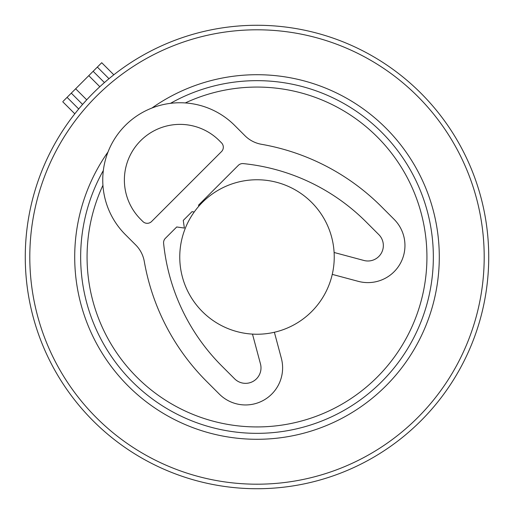 <?xml version="1.0" encoding="UTF-8"?>
<svg xmlns="http://www.w3.org/2000/svg" width="514" height="514" viewBox="0 0 514 514"><rect width="100%" height="100%" fill="white"/><g stroke="black" fill="none" stroke-linecap="round" stroke-linejoin="round"><path stroke-width="0.77" d="M334.241 257A77.241 77.241 0 0 0 257 179.759A77.241 77.241 0 0 0 179.759 257A77.241 77.241 0 0 0 257 334.241A77.241 77.241 0 0 0 334.241 257M102.935 185.297A169.935 169.935 0 0 0 209.159 420.06A169.935 169.935 0 0 0 420.06 304.841A169.935 169.935 0 0 0 185.297 102.935M322.239 34.644A231.73 231.73 0 0 0 34.644 191.761A231.73 231.73 0 0 0 191.761 479.356A231.73 231.73 0 0 0 479.356 322.239A231.73 231.73 0 0 0 322.239 34.644M108.981 78.706L97.352 67.083L93.143 71.292L104.432 82.581L103.07 83.782M82.581 104.432L71.292 93.143L82.581 104.432L86.718 99.825L75.661 88.774L93.143 71.292M63.299 101.136L75.661 88.774M97.352 67.083L101.721 62.714L113.812 74.8M332.262 274.38L358.29 281.351A37.079 37.079 0 0 0 394.103 219.324L381.407 206.622A224.258 224.258 0 0 0 261.472 144.293A30.898 30.898 0 0 1 244.947 135.709L234.615 125.377A77.241 77.241 0 0 0 125.377 125.377A77.241 77.241 0 0 0 125.377 234.615L135.709 244.947A30.898 30.898 0 0 1 144.293 261.472A224.258 224.258 0 0 0 206.622 381.407L219.324 394.103A37.079 37.079 0 0 0 281.351 358.29L274.38 332.262M221.508 142.853L219.324 140.669A55.615 55.615 0 0 0 140.669 140.669A55.615 55.615 0 0 0 140.669 219.324L142.853 221.508A6.181 6.181 0 0 0 151.591 221.508L221.508 151.591A6.181 6.181 0 0 0 221.508 142.853M334.113 252.483L363.886 260.463A15.446 15.446 0 0 0 378.812 234.615L366.116 221.919A202.625 202.625 0 0 0 243.295 163.606A6.181 6.181 0 0 0 238.303 165.386L198.565 205.118L198.732 206.287M252.483 334.113L260.463 363.886A15.446 15.446 0 0 1 234.615 378.812L221.919 366.116A202.625 202.625 0 0 1 163.606 243.295A6.181 6.181 0 0 1 165.386 238.303L176.72 226.97L184.365 228.062L183.273 220.416L192.011 211.672L194.228 211.993M103.34 170.481A176.341 176.341 0 0 0 207.354 426.209A176.341 176.341 0 0 0 426.209 306.646A176.341 176.341 0 0 0 170.481 103.34M108.03 151.932A182.297 182.297 0 0 0 205.677 431.921A182.297 182.297 0 0 0 431.921 308.323A182.297 182.297 0 0 0 151.932 108.03M193.033 475.007A227.194 227.194 0 0 1 38.993 193.033A227.194 227.194 0 0 1 320.967 38.993A227.194 227.194 0 0 1 475.007 320.967A227.194 227.194 0 0 1 193.033 475.007M99.825 86.718L88.774 75.661M78.706 108.981L67.083 97.352M74.8 113.812L62.714 101.721"/></g></svg>
